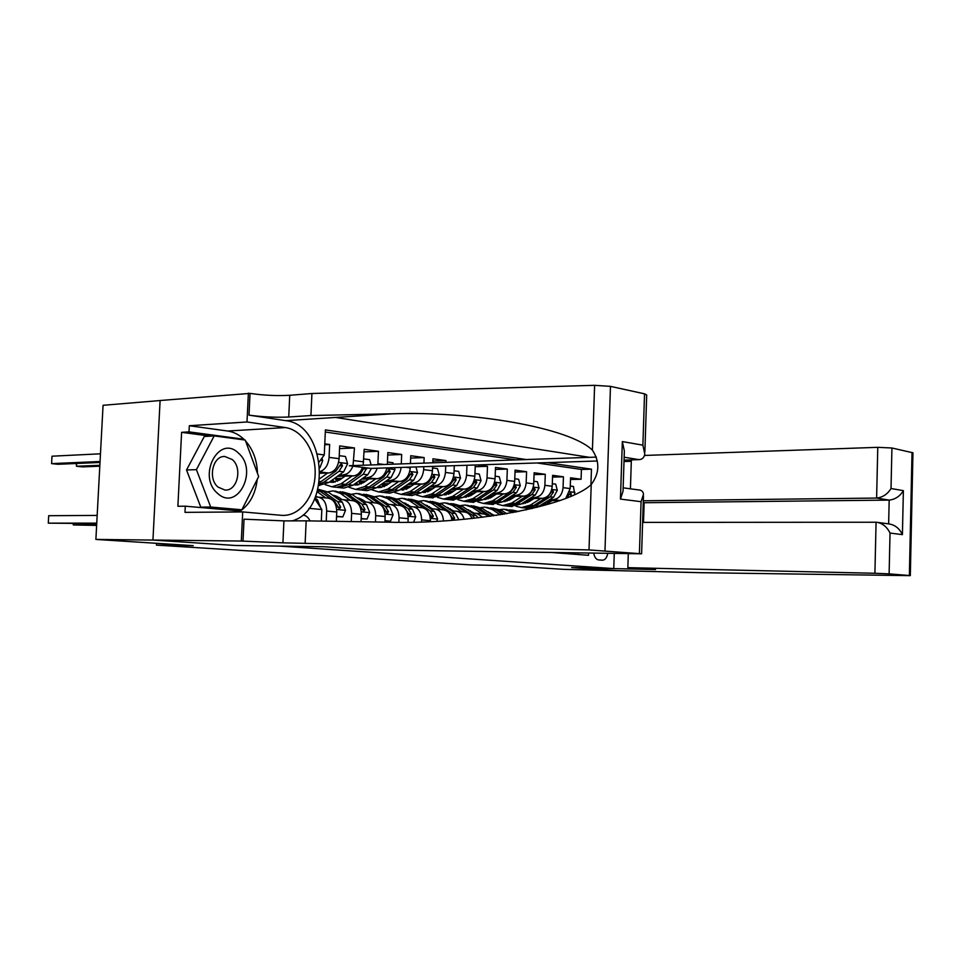 <?xml version="1.0" encoding="UTF-8"?>
<svg xmlns="http://www.w3.org/2000/svg" width="961" height="961" viewBox="0 0 961 961"><rect width="100%" height="100%" fill="white"/><g stroke="black" fill="none" stroke-linecap="round" stroke-linejoin="round"><path stroke-width="1.44" d="M309.983 520.91C308.421 517.426 306.151 515.492 303.183 515.108L303.111 515.096M160.103 400.545L103.067 405.302L95.884 539.421L153.099 540.07L235.877 545.512L280.131 546.112M589.549 457.34L335.581 417.446M280.131 546.136L613.755 568.588L571.663 567.603L618.5 570.69L563.699 569.356L506.627 565.705L470.638 564.876L156.451 545.115L193.233 545.656L95.884 539.421M565.801 498.303L570.185 488.584L570.558 477.797L581.081 479.251L570.498 479.503M549.62 499.72L553.116 499.672C558.906 498.879 562.209 494.879 563.062 487.659L563.434 476.812L552.539 477.088M563.434 476.812L552.611 475.323L552.215 486.254C551.362 493.534 548.046 497.582 542.244 498.375L529.775 498.543M510.916 496.369L523.685 496.176C529.511 495.359 532.862 491.251 533.727 483.863L534.124 472.764L545.283 474.314L534.064 474.602M491.491 494.122L504.585 493.906C510.435 493.065 513.811 488.897 514.676 481.401L515.096 470.133L526.58 471.731L515.024 472.055M471.479 491.804L484.909 491.564C490.795 490.711 494.17 486.47 495.059 478.854L495.492 467.43L507.324 469.064L495.42 469.424M477.365 464.92L487.479 466.325L475.202 466.71M456.115 461.989L454.433 462.049M432.786 462.806L432.943 458.793L445.928 460.583L432.858 461.052M410.431 463.586L410.755 455.718L424.149 457.568L410.659 458.085M387.343 464.391L387.836 452.559L401.674 454.469L387.727 455.034M363.162 465.232L364.159 449.28L378.454 451.262L364.039 451.874M320.073 473.256L328.602 472.992C334.62 471.959 338.116 467.19 339.113 458.673L339.677 445.904L354.465 447.946L339.557 448.619M326.235 521.174L326.68 511.06C326.476 502.663 323.485 498.002 317.695 497.065L315.352 497.101M351.258 521.583L351.618 513.378C351.402 505.126 348.399 500.537 342.621 499.612L338.825 499.66M375.451 521.967L375.715 515.625C375.487 507.504 372.496 502.975 366.718 502.062L362.97 502.11M398.851 522.255L399.043 517.787C398.803 509.798 395.8 505.354 390.046 504.441L386.334 504.477M421.531 521.907L421.615 519.889C421.362 512.021 418.371 507.648 412.629 506.735L408.954 506.771M443.489 520.898C442.877 513.703 439.886 509.726 434.504 508.97L430.864 508.994M464.199 519.288C462.697 514.231 459.863 511.504 455.706 511.132L452.102 511.144M482.963 517.246L476.272 513.222L472.704 513.234M496.933 515.312L492.681 515.264M296.072 519.312L295.267 520.874M593.742 553.236C594.499 557.224 596.096 559.446 598.523 559.903L602.367 560.191C605.058 560.071 606.847 557.824 607.736 553.452M614.259 553.56L613.755 568.588M553.344 552.611L588.528 555.314L588.6 553.164M321.322 521.102L321.839 509.534L308.986 508.333M317.538 454.072L324.277 454.949L325.407 429.891L526.292 459.55M590.931 484.812L591.471 469.172L547.217 462.637M337.371 476.356L353.155 475.899C357.336 475.527 360.459 472.68 362.549 467.37M339.461 474.866L353.155 475.899M336.014 479.815L340.086 479.707M361.564 479.131L376.904 478.722C381.889 478.134 385.229 474.53 386.947 467.887M334.909 478.506L342.044 478.302M363.57 477.713L376.904 478.722M359.366 482.458L363.967 482.35M384.965 481.821L399.884 481.461C405.854 480.512 409.314 475.983 410.251 467.875L410.287 467.13M358.645 481.197L365.865 481.005M386.911 480.476L399.884 481.461M381.985 485.017L387.079 484.909M407.632 484.44L422.155 484.104C428.101 483.179 431.537 478.734 432.462 470.758L432.642 466.397M382.142 483.791L388.929 483.635M409.506 483.143L422.155 484.104M403.92 487.503L409.482 487.395M429.579 486.963L443.718 486.674C449.652 485.773 453.063 481.389 453.976 473.545L454.289 465.677M404.881 486.314L411.26 486.17M431.405 485.737L443.718 486.674M427.477 491.852L425.194 489.93L431.177 489.798M450.853 489.425L464.631 489.149C470.53 488.272 473.941 483.972 474.83 476.236L475.275 464.992M405.83 489.185L406.431 489.173M426.924 488.765L432.906 488.644M452.619 488.248L464.631 489.149M451.093 492.777L446.601 492.26L452.211 492.152M427.02 491.527L428.306 491.503M448.282 491.131L453.892 491.035M473.196 490.675L484.909 491.564M467.358 494.507L472.62 494.422M447.574 493.81L449.496 493.774M468.98 493.449L474.253 493.353M493.161 493.041L504.585 493.906M487.491 496.717L492.416 496.645M467.539 496.032L470.037 495.984M489.065 495.696L494.002 495.612M512.537 495.323L523.685 496.176M507.036 498.855L511.648 498.795M486.927 498.182L489.954 498.134M508.561 497.882L513.186 497.81M531.349 497.558L542.244 498.375M505.762 500.285L509.27 500.237L508.429 498.843M527.493 499.996L531.805 499.948M526.003 500.945L530.316 500.885M548.094 500.669L559.831 500.525M581.081 479.251L581.417 469.448L537.055 462.974M516.069 459.899L325.311 432.018M320.061 471.575C325.311 469.689 328.314 464.956 329.07 457.376L329.647 444.511L324.782 443.838M354.465 447.946L353.035 465.58M378.454 451.262L377.853 464.716M401.674 454.469L401.29 463.899M424.149 457.568L423.933 463.106M423.789 466.686L423.669 469.617C422.732 477.641 419.284 482.122 413.326 483.059M445.928 460.583L445.856 462.349M445.712 465.965L445.46 472.44C444.535 480.344 441.111 484.74 435.177 485.653M466.962 465.268L466.565 475.166C465.665 482.951 462.253 487.287 456.343 488.164M487.479 466.325L487.047 477.821C486.146 485.485 482.758 489.738 476.872 490.615M507.324 469.064L506.903 480.392C506.027 487.936 502.651 492.128 496.789 492.981M526.58 471.731L526.172 482.89C525.307 490.314 521.955 494.447 516.117 495.275M545.283 474.314L544.887 485.305C544.034 492.633 540.695 496.693 534.881 497.51M430.408 521.583L430.444 520.718C430.192 512.898 427.201 508.537 421.459 507.636L413.674 506.843M408.017 522.207L408.161 518.64C407.92 510.699 404.917 506.279 399.163 505.366L391.091 504.549M384.905 522.123L385.133 516.501C384.905 508.429 381.913 503.936 376.147 503.023L367.775 502.171M361.024 521.739L361.348 514.279C361.132 506.087 358.129 501.522 352.351 500.597L343.666 499.72M336.35 521.342L336.758 511.997C336.554 503.66 333.551 499.023 327.761 498.098L318.752 497.173M578.486 554.545L578.534 553.007M543.361 503.648L547.386 503.6M524.069 502.315L527.409 502.279M545.872 502.062L549.908 502.014M156.547 543.301L156.451 545.115M526.184 509.931L526.256 508.165M581.417 469.448L591.471 469.172M527.217 502.002L524.286 502.038M526.904 501.498L525.415 501.318M329.647 444.511L324.734 444.751M509.09 499.948L505.402 499.996M508.753 499.408L506.567 499.155M490.434 497.846L486.554 497.894M490.086 497.257L487.179 496.921M470.626 495.684L467.166 495.732M470.866 495.047L467.19 494.627M450.12 493.461L447.201 493.522M489.605 516.369L484.32 514.039L477.305 513.33M428.954 491.191L426.624 491.227M430.312 490.386L426.119 489.906M471.983 518.508C470.265 514.423 467.611 512.237 464.007 511.973L456.751 511.228M407.128 488.849L405.422 488.885M408.725 487.9L405.086 487.479M451.958 520.321C450.949 513.919 447.982 510.435 443.069 509.835L435.549 509.078M384.568 486.434L383.571 486.458M386.454 485.341L383.403 484.993M363.462 482.698L361.036 482.422M339.714 479.959L337.96 479.767M401.121 467.43C399.956 475.202 396.509 479.527 390.779 480.38M377.18 468.211C375.21 474.025 371.991 477.161 367.498 477.605M352.843 466.157C350.753 471.503 347.618 474.362 343.437 474.746M324.277 454.949L319.244 461.881M314.667 498.687L321.839 509.534M552.143 500.621L547.085 503.78L539.902 505.822M527.565 502.519L526.58 500.933M558.942 500.537L557.848 501.222M570.269 486.05L573.453 486.47L574.702 494.471M543.53 505.378L542.076 504.453M541.788 505.726L540.743 505.294M570.426 496.405L571.302 494.326L570.534 492.428L567.002 497.822M217.691 493.461C237.511 511.997 258.617 470.085 238.472 453.148C219.156 433.675 196.681 476.272 217.691 493.461M218.063 487.095L224.922 490.038C237.235 491.323 242.761 468.163 232.286 459.55L224.778 456.475C212.717 455.706 207.588 478.77 218.063 487.095M241.872 509.786L231.973 509.883L200.789 507.132L186.53 469.989L204.285 436.486L214.183 435.91L245.211 440.054L258.653 476.56L241.872 509.786L210.699 507.024L196.416 469.641L214.183 435.91M200.789 507.132L210.699 507.024M186.53 469.989L196.416 469.641M628.302 553.776L627.857 567.663L874.906 573.273L876.072 522.231L642.609 522.388M644.519 455.454L877.777 447.333L891.928 447.994L912.95 452.811L910.319 575.639L700.905 572.696L618.584 570.69L571.915 567.627L655.534 569.573L627.857 567.663M891.928 447.994L891.015 488.512L903.376 490.663L902.415 534.628L890.03 533.067L889.117 573.861L909.37 575.519L912.013 452.391M624.001 461.532L631.317 461.304M643.245 502.603L644.134 502.723L643.51 522.388M631.365 459.875L630.416 488.813M643.305 500.789L876.612 498.062L877.777 447.333M910.319 575.639L909.37 575.519M889.117 573.861L874.906 573.273M644.134 502.723L889.177 500.104L876.612 498.062C882.715 497.378 887.52 494.194 891.015 488.512M903.376 490.663C899.952 496.284 895.232 499.42 889.177 500.104L888.649 523.889M902.415 534.628C899.46 528.478 895.027 524.91 889.105 523.949L878.126 522.46M890.03 533.067C887.003 526.82 882.51 523.216 876.528 522.243L876.072 522.231M596.409 457.1L349.299 465.713L370.862 468.415L597.286 460.992M624.049 460.115L638.957 459.622L624.145 457.232M305.154 543.097L306.163 520.85L387.475 522.159C466.83 524.682 566.75 507.456 591.231 484.572C599.592 473.22 599.976 461.748 592.408 450.156C569.453 427.453 471.226 410.924 392.04 413.819L310.932 415.536L288.732 417.014C275.999 417.591 262.761 416.978 249.007 415.152L250.04 393.397L160.103 400.509L152.943 540.058L235.469 545.488L323.905 546.737L367.378 549.728L641.6 553.8L589.009 549.92L282.918 542.833L241.307 541.043L152.943 540.058M310.932 415.536L311.929 393.505L289.729 395.283C277.008 396.004 263.782 395.379 250.04 393.397M242.989 541.163L244.034 519.18L283.927 520.886L306.163 520.85M639.413 553.464L641.071 501.69L620.446 499.083L622.344 441.579L642.885 445.159L644.543 393.83L610.475 386.37L604.974 550.653M592.408 450.156L594.619 385.325L311.929 393.505M241.307 541.043L242.701 511.925L184.98 512.357L185.293 506.183L239.83 510.976L240.418 509.798M210.255 436.138L181.605 432.33L177.881 506.267L185.293 506.183M181.605 432.33L189.017 431.873L189.317 425.735L247.001 421.975L248.382 393.133M242.701 511.925L281.357 515.312C298.751 516.91 314.211 497.966 315.112 475.046C316.265 452.163 302.703 429.987 285.417 427.561L247.001 421.975M292.288 520.874C331.821 509.943 326.416 424.618 285.741 420.654L249.007 415.152M594.619 385.325L610.475 386.37M644.543 393.83L646.693 394.983L644.867 452.102M189.317 425.735L227.709 431.021C233.991 431.957 239.637 434.949 244.635 439.982M245.535 440.943C253.115 449.616 257.092 460.427 257.476 473.365M257.236 479.359C255.482 494.326 249.392 505.186 238.965 511.949M243.517 439.838L243.265 439.141L189.017 431.873M239.782 439.333L243.265 439.141M641.071 501.69L643.51 494.194C643.065 491.419 641.395 489.99 638.488 489.906L623.136 487.828M620.446 499.083L623.028 491.275L624.35 450.949L622.344 441.579M642.885 445.159L644.795 454.121C644.074 457.724 642.128 459.562 638.957 459.622M518.808 511.48L511.72 509.991M512.982 512.609L504.081 509.174L500.14 509.57M507.048 513.679L506.291 513.45M516.742 511.889L509.69 509.798M505.894 509.366L515.3 512.165M490.062 512.681L489.233 512.982M506.723 513.727L501.858 510.543L492.729 507.961M500.237 514.796L492.212 509.522L484.909 507.12L480.824 507.564M472.872 512.309L472.271 512.946M494.002 515.264L486.783 511.372M504.285 514.147L498.206 510.159L490.663 507.756M486.722 507.312L495.9 509.919L502.723 514.399M487.671 511.961L488.296 511.841M470.446 510.711L469.485 511.096M493.522 515.817L482.434 508.489L473.172 505.87M482.098 513.811L472.5 507.432L465.16 505.005L460.932 505.498M452.907 510.471L452.295 511.144M474.241 513.234L466.71 509.246M490.903 516.189L478.674 508.093L471.058 505.666M466.986 505.198L476.284 507.84L486.026 514.303M467.827 509.991L468.644 509.823M534.112 498.495L529.03 501.702L521.559 503.768M540.935 498.399L530.268 505.138L521.415 507.6L515.997 506.231M552.311 483.683L555.698 484.14L557.296 490.302L553.584 497.233L537.151 507.336M532.022 508.597L528.766 508.405M525.559 503.288L523.961 502.243M525.102 507.997L527.084 508.225L535.926 505.774L550.148 496.813L553.5 492.104L552.683 490.17L547.974 496.549L533.739 505.522L523.12 507.792M521.907 503.552L522.64 503.768M523.757 503.672L522.544 503.144M515.552 496.296L510.435 499.564L502.687 501.654M522.412 496.188L511.684 503.047L502.795 505.558L497.233 504.129M490.458 497.87L489.75 496.681M533.823 481.257L537.439 481.737L539.061 487.996L535.325 495.023L521.042 504.093L510.387 506.399M507.072 501.149L505.342 499.948M506.603 505.966L508.621 506.195L517.499 503.696L531.805 494.603L535.169 489.822L534.328 487.852L529.559 494.326L515.252 503.444L504.585 505.762M503.132 501.366L504.069 501.666M505.222 501.558L503.828 500.921M496.441 494.038L491.299 497.366L483.263 499.468M503.336 493.93L492.549 500.885L483.611 503.456L477.917 501.942M471.094 495.42L470.542 494.459M514.784 478.758L518.628 479.263L520.309 485.617L516.538 492.753L502.183 501.978L491.491 504.321M488.044 498.927L486.17 497.57M487.563 503.864L489.617 504.117L498.531 501.558L512.91 492.32L516.297 487.455L515.42 485.461L510.603 492.032L496.224 501.306L485.509 503.66M483.803 499.119L484.957 499.504M486.134 499.384L484.56 498.615M476.764 491.708L471.587 495.095L463.262 497.209M483.683 491.588L472.836 498.675L463.875 501.282L458.025 499.696M451.141 492.861L450.757 492.176M495.155 476.175L499.252 476.716L500.981 483.167L497.197 490.422L482.758 499.792L472.019 502.183M468.451 496.645L466.445 495.119M467.971 501.714L470.049 501.966L479.01 499.372L493.449 489.966L496.861 485.029L495.948 483.011L491.071 489.678L476.62 499.095L465.869 501.51M463.911 496.789L465.268 497.269M466.493 497.137L464.728 496.248M478.242 517.811L476.188 515.564L462.409 506.375L453.027 503.708M450.253 508.693L449.147 509.15M461.809 511.745L452.175 505.282L444.823 502.831L440.438 503.372M453.892 511.132L446.048 507.06M474.77 518.207L472.331 515.18L458.541 505.954L450.877 503.504M446.661 503.023L456.091 505.702L465.917 512.285M447.394 507.961L448.391 507.744M447.189 507.324L446.529 507.384M469.893 514.952L472.512 518.46M456.487 489.317L451.286 492.765L442.649 494.879M463.43 489.173L452.535 496.393L443.526 499.059L437.543 497.378M474.938 473.521L479.287 474.085L481.065 480.644L477.257 488.008L462.758 497.546L451.982 499.984M448.27 494.29L446.12 492.573M447.778 499.492L449.904 499.756L458.89 497.101L473.401 487.539L476.824 482.53L475.875 480.464L470.95 487.251L456.439 496.825L445.64 499.288M443.405 494.374L444.991 494.975M446.252 494.831L444.306 493.786M458.829 519.769L455.598 513.51L441.784 504.189L432.258 501.486M429.423 506.615L428.186 507.168M440.883 509.618L431.237 503.071L423.849 500.585L419.296 501.186M432.894 508.982L425.05 504.873M448.799 512.657L453.628 519.937L454.661 518.123L451.622 513.114L437.796 503.768L430.072 501.282M425.699 500.777L435.261 503.492L445.207 510.231M426.324 505.894L427.513 505.594M426.276 505.162L425.399 505.258M435.585 486.843L430.36 490.362L421.411 492.476M442.553 486.698L431.597 494.038L422.564 496.753L416.413 494.975M454.085 470.77L458.709 471.383L460.535 478.037L456.703 485.521L442.144 495.215L431.321 497.714M426.96 497.209L429.135 497.474L438.156 494.771L452.727 485.041L456.175 479.947L455.19 477.857L450.204 484.74L435.621 494.483L426.6 497.197L424.786 496.993M422.287 491.888L424.089 492.609M425.387 492.44L423.248 491.239M436.714 521.282L437.627 518.904L434.372 511.384L420.522 501.93L410.852 499.191M407.957 504.477L406.575 505.138M419.308 507.42L409.626 500.777L402.239 498.266L397.506 498.927M411.248 506.747L402.803 502.531M426.996 510.267L432.234 517.895L433.315 516.069L430.252 510.976L416.401 501.498L408.617 498.987M404.076 498.459L413.783 501.222L423.873 508.129M404.605 503.768L405.986 503.396M404.713 502.927L403.596 503.083M414.023 484.296L408.773 487.876L399.512 489.99M421.014 484.128L410.011 491.612L400.941 494.374L394.635 492.5M432.582 467.947L437.471 468.596L439.369 475.359L435.513 482.963L420.894 492.825L411.837 495.576L410.035 495.371M406.047 489.329L403.62 487.179M405.506 494.843L407.716 495.119L416.774 492.368L431.405 482.47L434.877 477.293L433.843 475.154L428.81 482.158L414.167 492.08L405.11 494.831L403.296 494.639M400.509 489.305L402.539 490.158M403.884 489.978L401.542 488.596M413.65 522.111L415.705 516.826L412.461 509.186L398.575 499.612L388.773 496.825M385.805 502.279L384.292 503.059M397.037 505.15L387.343 498.423L379.931 495.876L375.018 496.621M388.905 504.453L381.121 500.297M404.437 507.744L410.155 515.793L411.272 513.931L408.209 508.765L394.334 499.155L386.49 496.621M381.781 496.08L391.632 498.879L401.914 506.003M382.202 501.594L383.775 501.125M382.466 500.621L381.121 500.837M391.776 481.665L386.49 485.317L378.886 487.671L376.928 487.407M398.791 481.485L387.739 489.101L378.646 491.936L372.171 489.942M415.921 466.938L417.518 472.596L413.638 480.32L398.959 490.362L389.878 493.161L388.064 492.969M383.932 486.734L381.373 484.32M383.379 492.416L385.637 492.693L394.719 489.882L409.41 479.803L412.894 474.542L411.813 472.38L406.719 479.479L392.028 489.581L382.934 492.404L381.121 492.2M378.045 486.626L380.304 487.647M381.697 487.431L379.163 485.858M384.965 520.694L390.502 521.186L393.085 514.676L389.83 506.927L375.931 497.209L365.973 494.386M362.958 500.02L361.3 500.921M374.045 502.807L364.339 495.984L356.903 493.413L351.798 494.23M365.841 502.074L362.765 499.888L356.807 497.75M384.953 520.982L390.502 521.186M381.024 505.054L382.67 506.207L387.355 513.63L388.508 511.732L385.457 506.483L371.547 496.753L363.654 494.17M358.765 493.606L368.76 496.453L379.367 503.888M359.078 499.348L360.855 498.783M359.51 498.254L357.912 498.531M368.808 478.938L363.51 482.662L355.87 485.077L353.612 484.74M375.847 478.758L364.748 486.518L355.63 489.401L348.975 487.287M394.37 467.647L394.971 469.737L391.067 477.593L376.328 487.816L367.222 490.675L365.408 490.482M361.108 484.032L358.417 481.353M393.373 464.175L392.953 462.734L387.439 462.013M360.543 489.894L362.838 490.194L371.955 487.323L386.694 477.064L390.19 471.707L389.073 469.497L383.92 476.728L369.168 487.011L360.051 489.894L358.237 489.69M354.861 483.851L357.372 485.041M358.801 484.8L356.075 482.999M361.168 518.544L367.042 519.072L369.721 512.465L366.465 504.585L352.555 494.735L342.44 491.864M339.353 497.702L337.551 498.747M350.284 500.393L340.566 493.461L333.131 490.867L327.809 491.78M342.02 499.612L338.993 497.438L332.686 495.263M361.156 518.844L367.042 519.072M334.993 491.059L345.143 493.954L359.066 503.852L363.787 511.384L365 509.462L361.949 504.141L348.014 494.254L340.074 491.66M335.197 497.053L337.191 496.369M335.797 495.804L333.96 496.164M345.095 476.139L339.762 479.935L332.11 482.398L329.527 481.966M352.134 475.935L340.999 483.839L331.857 486.795L325.022 484.548M371.475 468.391L367.751 474.77L352.963 485.197L343.834 488.104L342.02 487.912M337.551 481.233L334.728 478.254M371.138 464.956L369.601 459.67L363.738 458.902M364.207 467.587L360.363 473.881L345.564 484.356L336.434 487.299L334.608 487.095M336.963 487.311L339.305 487.611L348.435 484.68L363.234 474.229L366.814 467.911M330.932 480.968L333.671 482.35M335.161 482.086L332.23 480.044M336.566 516.333L342.801 516.898L345.504 510.339L342.32 502.171L328.398 492.176L318.127 489.257M325.731 497.894L317.262 491.768M317.394 497.065L315.821 495.924M336.554 516.634L342.801 516.898M73.372 523.613L73.3 524.946L96.653 524.97M73.108 523.613L73.3 524.946L96.629 525.415M317.851 489.738L334.68 501.402L339.437 509.066L340.699 507.12L337.647 501.702L323.713 491.684L317.983 489.233M327.629 473.016L319.797 478.674M339.245 455.67L345.455 456.487L347.606 463.731L343.654 471.863L328.818 482.482L318.848 485.401M319.028 484.452L324.145 481.954L338.981 471.298L342.512 465.749L341.287 463.466L336.026 470.938L319.292 482.806M99.848 465.292L76.496 466.253L82.61 466.89L99.8 466.193M76.652 463.478L76.496 466.253L76.231 463.49M320.602 507.648L317.358 499.672L314.992 497.954M97.169 515.42L48.699 515.709L48.29 523.156L96.749 523.144M48.699 515.709L48.29 523.156L96.725 523.613M321.971 458.133L322.704 460.571L319.905 467.791M100.473 453.808L52.002 456.199L51.594 463.622L57.888 464.283L100.004 462.469M100.052 461.496L51.594 463.622L52.002 456.199M320.073 471.971L328.602 472.992M553.116 499.672L559.951 500.489M563.062 487.659L570.185 488.584M329.07 457.376L339.113 458.673M353.912 460.583L363.618 461.845M377.925 463.695L384.124 464.499M405.602 467.274L410.251 467.875M423.669 469.617L432.462 470.758M445.46 472.44L453.976 473.545M466.565 475.166L474.83 476.236M487.047 477.821L495.059 478.854M506.903 480.392L514.676 481.401M526.172 482.89L533.727 483.863M544.887 485.305L552.215 486.254M421.615 519.889L430.444 520.718M399.043 517.787L408.161 518.64M375.715 515.625L385.133 516.501M351.618 513.378L361.348 514.279M326.68 511.06L336.758 511.997M574.966 492.392L569.729 491.732M569.104 494.362L571.302 494.326M288.732 417.014L289.729 395.283M283.927 520.886L282.918 542.833M589.009 549.92L591.231 484.572M392.04 413.819L285.741 420.654M227.709 431.021L285.417 427.561M511.36 511.552L514.94 511.937M498.206 510.159L501.858 510.543M492.212 509.522L495.9 509.919M478.674 508.093L482.434 508.489M472.5 507.432L476.284 507.84M557.248 490.146L551.758 489.449M533.739 505.522L530.268 505.138M539.361 506.159L535.926 505.774M547.974 496.549L547.362 496.477M553.584 497.233L550.148 496.813M551.23 492.14L553.5 492.104M539.025 487.84L533.259 487.107M515.252 503.444L511.684 503.047M521.042 504.093L517.499 503.696M529.559 494.326L528.838 494.242M535.325 495.023L531.805 494.603M532.838 489.858L535.169 489.822M520.261 485.461L514.207 484.692M496.224 501.306L492.549 500.885M502.183 501.978L498.531 501.558M510.603 492.032L509.762 491.936M516.538 492.753L512.91 492.32M513.895 487.503L516.297 487.455M500.933 483.011L494.579 482.206M476.62 499.095L472.836 498.675M482.758 499.792L479.01 499.372M491.071 489.678L490.11 489.557M497.197 490.422L493.449 489.966M494.374 485.089L496.861 485.029M458.541 505.954L462.409 506.375M452.175 505.282L456.091 505.702M472.331 515.18L476.188 515.564M481.029 480.476L474.35 479.635M456.439 496.825L452.535 496.393M462.758 497.546L458.89 497.101M470.95 487.251L469.857 487.107M477.257 488.008L473.401 487.539M474.266 482.59L476.824 482.53M437.796 503.768L441.784 504.189M431.237 503.071L435.261 503.492M451.622 513.114L455.598 513.51M452.199 518.135L454.661 518.123M460.499 477.881L453.496 476.992M435.621 494.483L431.597 494.038M442.144 495.215L438.156 494.771M450.204 484.74L448.967 484.584M456.703 485.521L452.727 485.041M453.544 480.019L456.175 479.947M430.384 518.375L437.567 519.06M416.401 501.498L420.522 501.93M409.626 500.777L413.783 501.222M430.252 510.976L434.372 511.384M430.756 516.069L433.315 516.069M439.321 475.19L431.969 474.253M414.167 492.08L410.011 491.612M420.894 492.825L416.774 492.368M428.81 482.158L427.417 481.99M435.513 482.963L431.405 482.47M432.15 477.365L434.877 477.293M408.101 516.261L415.645 516.982M394.334 499.155L398.575 499.612M387.343 498.423L391.632 498.879M408.209 508.765L412.461 509.186M408.641 513.955L411.272 513.931M417.47 472.416L409.746 471.443M392.028 489.581L387.739 489.101M398.959 490.362L394.719 489.882M406.719 479.479L405.17 479.299M413.638 480.32L409.41 479.803M410.083 474.626L412.894 474.542M385.085 514.087L393.025 514.844M371.547 496.753L375.931 497.209M364.339 495.984L368.76 496.453M385.457 506.483L389.83 506.927M385.793 511.757L388.508 511.732M394.923 469.557L386.802 468.524M369.168 487.011L364.748 486.518M376.328 487.816L371.955 487.323M383.92 476.728L382.202 476.524M391.067 477.593L386.694 477.064M387.295 471.791L390.19 471.707M361.3 511.829L369.649 512.621M348.014 494.254L352.555 494.735M340.566 493.461L345.143 493.954M361.949 504.141L366.465 504.585M358.297 503.768L359.066 503.852M362.189 509.486L365 509.462M345.564 484.356L340.999 483.839M352.963 485.197L348.435 484.68M360.363 473.881L358.477 473.653M367.751 474.77L363.234 474.229M363.751 468.872L366.754 468.776M336.71 509.498L345.504 510.339M323.713 491.684L328.398 492.176M317.49 491.023L320.734 491.371M337.647 501.702L342.32 502.171M333.707 501.306L334.68 501.402M337.791 507.144L340.699 507.12M347.546 463.55L338.584 462.409M321.178 481.617L319.496 481.425M328.818 482.482L324.145 481.954M336.026 470.938L333.935 470.686M343.654 471.863L338.981 471.298M339.413 465.857L342.512 465.749M315.184 499.456L317.358 499.672M322.656 460.391L320.518 460.127M224.009 456.511L224.778 456.475M641.612 553.74L643.462 495.852M521.415 507.6L524.898 507.985M527.084 508.225L530.532 508.609M502.795 505.558L506.375 505.954M508.621 506.195L512.165 506.591M483.611 503.456L487.299 503.864M489.617 504.117L493.269 504.513M463.875 501.282L467.671 501.702M470.049 501.966L473.821 502.375M443.526 499.059L447.442 499.48M449.904 499.756L453.772 500.176M422.564 496.753L426.6 497.197M429.135 497.474L433.123 497.906M400.941 494.374L405.11 494.831M407.716 495.119L411.837 495.576M378.646 491.936L382.934 492.404M385.637 492.693L389.878 493.161M358.093 497.906L356.831 497.774M355.63 489.401L360.051 489.894M362.838 490.194L367.222 490.675M334.308 495.42L332.746 495.263M331.857 486.795L336.434 487.299M339.305 487.611L343.834 488.104M318.848 485.365L319.677 485.461"/></g></svg>
